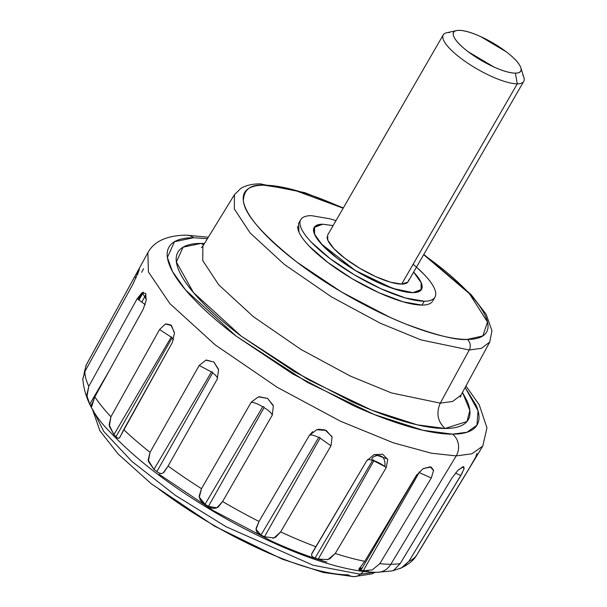 <?xml version="1.0" encoding="UTF-8"?>
<svg xmlns="http://www.w3.org/2000/svg" width="607" height="607" viewBox="0 0 607 607"><rect width="100%" height="100%" fill="white"/><g stroke="black" fill="none" stroke-linecap="round" stroke-linejoin="round"><path stroke-width="0.91" d="M92.256 408.792L99.889 430.75L118.115 453.998L151.264 483.764L214.446 526.094L282.247 559.153L323.356 572.492L353.911 576.65A12.398 10.812 -90.1 0 0 360.315 574.222A12.398 10.812 89.9 0 1 353.919 576.65A12.398 10.812 89.9 0 1 348.221 574.814A155.794 42.156 -150 0 1 158.723 488.954M322.734 224.211A61.982 16.768 -150 0 0 313.523 229.658A61.982 16.768 -150 0 0 351.461 268.119A61.982 16.768 -150 0 0 412.942 292.657L392.729 288.439L355.338 270.517L321.012 243.673L314.236 233.543L314.168 227.443L322.734 224.211L314.585 226.836L314.532 234.279L322.598 245.395L337.553 258.499L357.121 271.595L378.32 282.68L397.919 290.078L412.942 292.657L421.099 290.025L421.144 282.589L421.099 290.025L412.942 292.657A61.982 16.768 -150 0 0 422.153 287.21A61.982 16.768 -150 0 0 413.64 272.065L421.144 282.589L413.64 272.065L421.296 282.945L421.516 289.425L412.942 292.657L397.919 290.078L378.32 282.68L357.121 271.595L337.553 258.499L322.598 245.395L314.532 234.279L314.585 226.836L322.734 224.211L333.129 225.584M360.315 574.222L312.939 565.185L226.001 526.686L175.37 495.35L131.931 461.441L103.789 431.456L92.788 409.672L103.789 431.456L131.931 461.441L175.37 495.35L226.001 526.686L312.939 565.185L360.315 574.222L363.616 571.422L360.315 574.222L374.39 572.249L360.315 574.222M362.136 568.129L359.761 567.955L364.754 561.323A190.697 51.603 -150 0 1 335.246 553.493L329.798 558.781L326.991 559.775M321.756 559.927L318.394 558.88M201.137 243.399L183.086 247.155L176.394 262.019L193.451 292.551L241.207 336.126L308.227 379.648L371.522 410.082L417.237 424.832L445.045 428.481C437.601 421.478 436.008 413.033 440.265 403.147C436.008 413.033 437.601 421.478 445.045 428.481C455.903 428.459 463.255 426.084 467.094 421.364C470.941 416.652 470.979 409.945 467.223 401.25L462.481 392.41L469.856 410.415L466.988 421.493L445.045 428.481C434.187 428.504 420.643 426.182 404.421 421.508C388.199 416.834 370.536 410.165 351.423 401.508L294.107 371.522L241.207 336.126C225.03 323.85 211.555 312.044 200.765 300.693C189.983 289.349 182.715 279.326 178.951 270.639C175.195 261.943 175.241 255.236 179.088 250.516C182.927 245.797 190.279 243.43 201.137 243.399L203.588 244.925L201.137 243.399L204.483 243.468M440.265 403.147L452.67 401.439L461.024 395.104L452.67 401.439L440.265 403.147L469.234 349.989L420.932 339.882L380.286 323.212L331.597 296.96L284.387 264.462L250.114 232.944L234.332 208.975L234.469 194.65L234.332 208.975L250.114 232.944L284.387 264.462L331.597 296.96L380.286 323.212L420.932 339.882L469.234 349.989A7.747 6.76 -90.1 0 0 467.231 339.427C456.722 340.481 436.304 335.368 405.962 324.092C375.71 312.286 331.597 288.636 297.362 262.459C262.452 234.719 244.446 214.134 243.361 200.705C243.885 189.361 250.759 184.187 263.977 185.196A7.747 6.76 -90.1 0 0 260.168 183.906A7.747 6.76 89.9 0 1 263.977 185.196C254.925 185.211 248.802 187.191 245.6 191.122C242.398 195.052 242.36 200.644 245.494 207.882C248.62 215.128 254.682 223.482 263.666 232.936C272.657 242.39 283.886 252.231 297.362 262.459L341.453 291.959L389.216 316.945C405.142 324.161 419.862 329.715 433.383 333.615C446.896 337.507 458.179 339.442 467.231 339.427C476.275 339.404 482.406 337.424 485.608 333.493C488.81 329.563 488.847 323.979 485.714 316.733C482.588 309.487 476.525 301.133 467.534 291.679C458.551 282.225 447.313 272.384 433.838 262.156L423.678 254.682L469.408 293.674L487.504 322.044L482.838 335.944L467.231 339.427A7.747 6.76 89.9 0 1 469.234 349.989L481.503 348.304L489.766 342.037L481.503 348.304L469.234 349.989L440.265 403.147L391.424 392.926L350.322 376.067L301.095 349.526L253.362 316.664L218.702 284.797L202.746 260.562L202.89 246.07L202.746 260.562L218.702 284.797L253.362 316.664L301.095 349.526L350.322 376.067L391.424 392.926L440.265 403.147M297.711 226.335A77.476 20.964 30 0 0 345.125 274.417A77.476 20.964 30 0 0 421.979 305.086L424.217 301.216A77.476 20.964 -150 0 1 347.363 270.54A77.476 20.964 -150 0 1 299.949 222.465A77.476 20.964 -150 0 1 311.459 215.652C306.444 215.66 303.045 216.76 301.269 218.937C299.494 221.123 299.471 224.218 301.209 228.24C302.946 232.261 306.307 236.889 311.292 242.14L329.988 258.514L354.442 274.88L380.938 288.742L405.438 297.991L424.217 301.216C429.24 301.201 432.639 300.108 434.415 297.923C436.19 295.746 436.213 292.642 434.475 288.621C432.738 284.607 429.377 279.971 424.392 274.728L416.485 267.148M359.207 568.729L361.666 568.934M318.326 559.153L315.094 558.023C311.877 557.112 310.883 555.451 312.104 553.015L366.704 460.819L373.92 454.689L382.676 454.203L387.721 459.514L386.211 467.64L335.246 553.493A190.697 51.603 30 0 0 364.754 561.323L416.235 475.607L422.897 468.847L430.151 466.798L433.55 470.508L431.304 477.959L379.815 563.675A190.697 51.603 30 0 0 390.825 564.282A18.597 16.222 89.9 0 1 377.668 572.295A18.597 16.222 -90.1 0 0 390.825 564.282A190.697 51.603 -150 0 1 379.815 563.675L372.281 569.897L363.236 570.792L360.793 570.413C358.373 570.261 358.229 569.214 360.353 567.264M368.335 570.83L360.793 570.413L416.986 474.454M264.584 536.785L261.002 535.048C257.368 533.507 255.744 531.246 256.139 528.257L259.037 521.443L309.388 435.333L316.801 429.695L326.217 430.462L332.082 437.093L330.99 445.804L280.639 531.914A190.697 51.603 30 0 0 315.731 546.672A190.697 51.603 -150 0 1 280.639 531.914L275.624 537.241L272.831 538.25M87.469 398.42L86.892 394.618L88.797 386.34L137.167 298.727L141.955 292.824L145.604 293.416L146.219 300.245L143.206 309.229L94.829 396.849A190.697 51.603 30 0 0 110.914 416.797L159.565 329.533L165.392 324.039L171.478 325.511L174.452 333.137L172.38 342.409L123.722 429.673A190.697 51.603 30 0 0 150.05 452.336L199.172 365.475L205.841 360.171L213.839 361.984L218.603 369.853L217.215 379.163L168.093 466.032A190.697 51.603 30 0 0 201.494 488.681L251.199 402.221L258.423 396.864L267.581 398.435L273.347 405.954L272.3 415.074L222.594 501.541A190.697 51.603 30 0 0 259.037 521.443A190.697 51.603 -150 0 1 222.594 501.541L218.148 507.042C215.242 509.023 212.018 508.787 208.459 506.352L205.045 504.265C201.418 502.293 199.468 499.531 199.187 495.98L201.494 488.681A190.697 51.603 -150 0 1 168.093 466.032L164.307 471.836C162.304 474.211 159.831 474.135 156.887 471.601L153.966 469.386L148.138 460.076L150.05 452.336A190.697 51.603 -150 0 1 123.722 429.673L120.603 435.856C119.503 438.755 117.97 439.043 116.005 436.706L113.926 434.62L109.139 424.87L110.914 416.797A190.697 51.603 -150 0 1 94.829 396.849L92.302 403.458C92.006 406.933 91.49 407.729 90.739 405.855L89.608 403.867M84.092 372.964L86.376 364.648L134.678 276.769L138.35 270.29L139.337 269.561L133.206 283.636L84.904 371.514A190.697 51.603 30 0 0 88.797 386.34A190.697 51.603 -150 0 1 84.904 371.514L82.802 378.867C84.335 397.972 93.63 415.909 110.686 432.662C137.592 461.161 174.513 488.992 221.456 516.14C280.168 549.692 340.421 572.454 377.524 572.295L391.955 570.914M462.367 472.792L408.974 561.225L401.515 567.856L394.019 570.337L394.345 569.768L392.592 570.724L394.216 569.852L400.172 563.63A190.697 51.603 -150 0 1 390.825 564.282L456.191 455.895L431.395 453.217L393.344 442.814L340.512 421.235L277.103 387.22L215.265 344.92L169.869 303.614L148.404 271.898L147.873 252.702L148.404 271.898L169.869 303.614L215.265 344.92L277.103 387.22L340.512 421.235L393.344 442.814L431.395 453.217L456.191 455.895A15.494 13.521 -90.1 0 0 452.526 434.164L423.018 430.287L374.496 414.634L307.317 382.334L236.176 336.134L185.492 289.888L172.494 271.504L167.388 257.482L174.49 241.707L193.648 237.724A15.494 13.521 -90.1 0 0 186.015 235.144A15.494 13.521 89.9 0 1 193.648 237.724C182.123 237.747 174.323 240.266 170.241 245.274C166.166 250.281 166.121 257.398 170.104 266.625C174.095 275.851 181.812 286.489 193.261 298.53C204.703 310.572 219.013 323.106 236.176 336.134L292.331 373.707L353.16 405.529C373.449 414.725 392.198 421.797 409.414 426.759C426.63 431.721 441.001 434.187 452.526 434.164C464.052 434.134 471.859 431.623 475.934 426.615C480.016 421.607 480.061 414.482 476.078 405.256L465.144 387.486L478.035 410.764L476.95 425.188L466.965 432.252L452.526 434.164A15.494 13.521 89.9 0 1 456.191 455.895L471.935 453.801L482.785 446.062L471.935 453.801L456.191 455.895L390.825 564.282A190.697 51.603 30 0 0 400.172 563.63L452.025 477.914L457.83 470.463L462.906 466.73L464.052 468.756L460.819 475.509L408.974 561.225A190.697 51.603 30 0 0 417.1 554.502A190.697 51.603 -150 0 1 408.974 561.225L403.314 566.862M146.029 294.38L141.939 301.793L146.029 294.38M207.419 238.688L193.648 237.724L207.412 238.703M476.905 453.406L475.82 456.851L469.735 467.458L417.737 553.311A190.697 51.603 -150 0 1 417.1 554.502M401.667 567.78L401.273 567.97M394.019 570.337L392.456 570.762M326.816 562.036C310.154 557.241 292.013 550.39 272.384 541.497L213.52 510.707L159.193 474.355M418.982 471.942L419.149 472.565L363.236 570.792L419.149 472.565L431.304 477.959L419.149 472.565M386.211 467.64L384.83 466.533L386.211 467.64L335.246 553.493L327.992 559.51L318.258 559.123L373.95 460.683A12.398 3.407 -150.4 0 1 384.83 466.533C386.705 448.755 367.925 457.154 372.69 460.243L367.683 459.362L372.69 460.243L373.639 459.909L373.95 460.683L318.258 559.123L315.094 558.023L372.69 460.243L315.094 558.023C312.279 557.097 311.186 555.701 311.801 553.857L366.704 460.819M318.698 437.45L319.714 437.237L320.094 438.125L264.5 536.747L261.002 535.048L318.698 437.45L261.002 535.048L256.071 529.266L259.037 521.443L309.388 435.333C310.837 434.483 313.94 435.189 318.698 437.45C313.94 435.189 310.837 434.483 309.388 435.333L312.651 431.653M262.717 406.781L263.711 406.644L264.075 407.616L208.459 506.352L205.045 504.265L262.717 406.781L205.045 504.265L199.301 497.156L201.494 488.681L251.199 402.221C254.143 402.426 257.983 403.943 262.717 406.781C257.983 403.943 254.143 402.426 251.199 402.221M211.486 371.947L212.389 371.833L212.647 372.827L156.887 471.601L153.966 469.386L211.486 371.947L153.966 469.386L148.351 461.396L150.05 452.336L199.172 365.475L211.486 371.947L199.172 365.475M171.197 337.135L171.925 336.999L172.024 337.962L116.005 436.706L113.926 434.62L171.197 337.135L113.926 434.62L109.359 426.289L110.914 416.797L159.565 329.533L171.197 337.135L159.565 329.533M92.416 402.927L90.739 405.855L89.768 404.148L109.032 371.127M142.046 292.764L138.229 299.334L142.068 292.749M142.911 292.331L138.722 299.623L142.926 292.324M143.593 268.719L141.613 272.315M84.07 373.206L86.376 364.648L134.678 276.769L136.218 277.885L134.678 276.769L138.214 270.51M138.434 270.153L139.367 269.03L137.584 274.501M133.206 283.636L84.904 371.514L82.787 379.292M108.395 372.281L89.768 404.148L87.021 396.075L88.797 386.34L137.167 298.727L145.21 304.623L137.167 298.727M142.281 292.627L146.31 299.592M143.206 309.229L94.829 396.849L91.627 406.629L90.739 405.855L92.416 402.911M165.878 323.895L170.901 324.988L174.399 332.454M172.38 342.409L119.981 436.964C119.086 438.649 117.758 438.558 116.005 436.706L172.024 337.962L173.564 339.783M120.376 436.296L119.981 436.964M206.448 360.05L213.952 362.068L218.452 369.162M217.215 379.163C218.057 377.949 216.54 375.839 212.647 372.827C216.54 375.839 218.057 377.949 217.215 379.163L168.093 466.032L163.321 472.747C161.629 474.014 159.489 473.635 156.887 471.601L212.647 372.827M259.113 396.728L267.588 398.442L273.142 405.294M272.3 415.074C271.466 412.98 268.719 410.491 264.075 407.616C268.719 410.491 271.466 412.98 272.3 415.074L222.594 501.541L216.805 507.816L208.459 506.352L264.075 407.616M317.507 429.506L325.041 429.961L331.877 436.494M330.99 445.804L320.094 438.125L330.99 445.804L280.639 531.914L274 537.954L264.5 536.747L320.094 438.125M374.602 454.431L387.57 458.998M373.95 460.683L384.83 466.533L372.69 460.243M364.754 561.323L416.235 475.607M417.009 474.416L360.793 570.413L359.162 568.797L359.776 567.947M423.504 468.49L431.053 467.026L433.497 470.091M431.304 477.959L379.815 563.675L372.281 569.897M392.592 570.724L394.216 569.852L400.172 563.63L452.025 477.914M458.3 469.993L463.687 466.684L464.127 468.437M460.819 475.509L455.432 473.103L460.819 475.509M335.975 220.66L330.238 218.877L311.459 215.652M413.124 264.257A77.476 20.964 -150 0 1 435.735 294.403A77.476 20.964 -150 0 1 424.217 301.216L421.979 305.086L403.2 301.861L378.7 292.62L352.204 278.757L327.75 262.391L309.054 246.017C304.069 240.767 300.708 236.138 298.97 232.117L298.576 223.452M343.167 208.201L341.991 207.67C326.065 200.454 311.345 194.9 297.825 191.008C284.311 187.108 273.029 185.173 263.977 185.196L292.908 189.65L343.167 208.201M299.031 222.815L299.995 221.858M432.176 301.8C430.401 303.978 427.002 305.078 421.979 305.086M378.153 539.016L378.677 539.873M327.105 236.851A46.481 12.58 30 0 0 355.558 265.699A46.481 12.58 30 0 0 401.667 284.099L517.301 83.819A46.481 12.58 -150 0 1 471.191 65.412A46.481 12.58 -150 0 1 442.738 36.564A46.481 12.58 -150 0 1 449.65 32.482A46.481 12.58 30 0 0 460.759 58.196A46.481 12.58 30 0 0 517.301 83.819L515.366 73.128A38.734 10.486 -150 0 1 468.247 51.785A38.734 10.486 -150 0 1 458.983 30.35C453.755 30.365 452.048 32.459 453.854 36.648C455.667 40.828 460.463 45.874 468.247 51.785L493.726 66.891C502.922 71.065 510.138 73.144 515.366 73.128C520.594 73.121 522.301 71.019 520.487 66.838C518.682 62.65 513.886 57.604 506.101 51.701L480.623 36.587C471.427 32.414 464.211 30.335 458.983 30.35A38.734 10.486 -150 0 1 492.588 42.763A38.734 10.486 -150 0 1 519.888 65.624A38.734 10.486 -150 0 1 515.366 73.128L517.301 83.819A46.481 12.58 30 0 0 522.733 74.805M524.213 79.729A46.481 12.58 -150 0 1 517.301 83.819L401.667 284.099A46.481 12.58 30 0 0 408.579 280.017M407.783 282.126L401.667 284.099L390.4 282.164L375.695 276.617L359.799 268.302L345.125 258.483L333.911 248.658L327.863 240.319L327.628 235.121M460.379 397.19L461.024 395.104L489.766 342.037L491.951 330.747L486.161 314.312L471.085 294.57L423.838 254.409M343.327 207.928L304.706 192.624L260.228 183.906C252.641 183.8 246.192 185.272 240.888 188.337L234.469 194.65L202.89 246.07L201.41 247.671M298.507 223.573L300.746 219.696M85.891 365.589L147.873 252.702C154.019 241.328 166.781 235.478 186.159 235.144L208.315 237.231M399.876 568.569C408.306 564.836 414.027 560.17 417.055 554.578L482.785 446.062L486.958 427.882L479.257 404.846L465.964 385.984M143.487 292.179L139.079 299.85M196.85 415.173L198.755 411.812M325.041 429.961L318.683 429.278M432.7 301.042L434.938 297.172M353.911 576.65L371.628 573.926L375.414 572.28M327.583 235.19L443.216 34.903M455.591 30.79L446.646 32.77M520.829 67.741L523.864 77.355M408.094 281.671L523.735 81.391"/></g></svg>
